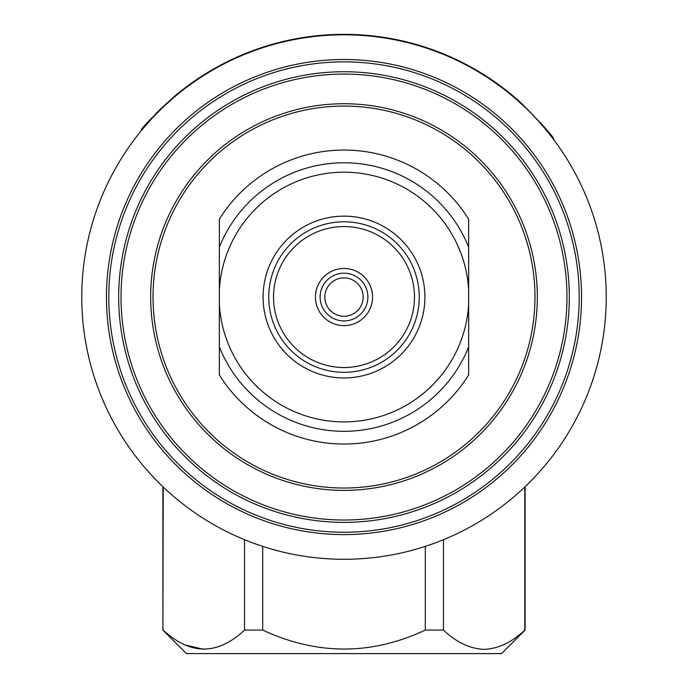 <?xml version="1.0" encoding="UTF-8"?>
<svg xmlns="http://www.w3.org/2000/svg" width="688" height="688" viewBox="0 0 688 688"><rect width="100%" height="100%" fill="white"/><g stroke="black" fill="none" stroke-linecap="round" stroke-linejoin="round"><path stroke-width="1.03" d="M344 488.024A190.972 190.972 0 0 0 534.972 297.053A190.972 190.972 0 0 0 344 106.072A190.972 190.972 0 0 0 153.028 297.053A190.972 190.972 0 0 0 344 488.024M344 71.741A225.311 225.311 0 0 0 118.689 297.053A225.311 225.311 0 0 0 344 522.364A225.311 225.311 0 0 0 569.311 297.053A225.311 225.311 0 0 0 344 71.741M344 532.245A235.193 235.193 0 0 0 579.193 297.053A235.193 235.193 0 0 0 344 61.86A235.193 235.193 0 0 0 108.807 297.053A235.193 235.193 0 0 0 344 532.245M344 277.883A19.169 19.169 0 0 0 324.831 297.053A19.169 19.169 0 0 0 344 316.222A19.169 19.169 0 0 0 363.169 297.053A19.169 19.169 0 0 0 344 277.883M344 273.179A23.874 23.874 0 0 0 320.126 297.053A23.874 23.874 0 0 0 344 320.926A23.874 23.874 0 0 0 367.874 297.053A23.874 23.874 0 0 0 344 273.179M344 325.63A28.578 28.578 0 0 0 372.578 297.053A28.578 28.578 0 0 0 344 268.475A28.578 28.578 0 0 0 315.422 297.053A28.578 28.578 0 0 0 344 325.63M344 226.576A70.468 70.468 0 0 0 273.532 297.053A70.468 70.468 0 0 0 344 367.521A70.468 70.468 0 0 0 414.468 297.053A70.468 70.468 0 0 0 344 226.576M344 216.144A80.909 80.909 0 0 0 263.091 297.053A80.909 80.909 0 0 0 344 377.953A80.909 80.909 0 0 0 424.909 297.053A80.909 80.909 0 0 0 344 216.144M344 221.794A75.259 75.259 0 0 0 268.741 297.053A75.259 75.259 0 0 0 344 372.311A75.259 75.259 0 0 0 419.259 297.053A75.259 75.259 0 0 0 344 221.794M219.352 374.96L219.352 304.216A124.855 124.855 0 0 0 344 421.907A124.855 124.855 0 0 0 468.648 304.216L468.648 374.96A146.991 146.991 0 0 1 219.352 374.96L219.352 346.941A134.263 134.263 0 0 0 468.648 346.941L468.648 374.96M344 162.789A134.263 134.263 0 0 0 219.352 247.155L219.352 289.88A124.855 124.855 0 0 1 344 172.198A124.855 124.855 0 0 1 468.648 289.88L468.648 247.155A134.263 134.263 0 0 0 344 162.789M468.648 219.145L468.648 247.155L468.648 219.145A146.991 146.991 0 0 0 219.352 219.145L219.352 247.155L219.352 219.145M219.352 304.216L219.352 289.88M468.648 304.216L468.648 289.88M344 534.593A237.541 237.541 0 0 0 581.541 297.053A237.541 237.541 0 0 0 344 59.512A237.541 237.541 0 0 0 106.459 297.053A237.541 237.541 0 0 0 344 534.593M344 559.292A262.24 262.24 0 0 1 81.76 297.053A262.24 262.24 0 0 1 344 34.813A262.24 262.24 0 0 1 606.24 297.053A262.24 262.24 0 0 1 344 559.292M525.099 486.717L525.099 630.079L501.578 653.6L186.422 653.6L162.901 630.079L163.211 487.001M525.099 630.079L524.789 630.079C511.898 642.325 498.344 648.758 484.128 649.369C469.938 648.758 456.385 642.334 443.468 630.079L425.322 630.079C371.296 655.354 317.082 655.354 262.678 630.079L244.532 630.079C217.52 655.354 190.413 655.354 163.211 630.079M184.694 644.888L203.872 649.369M244.532 539.693L244.532 630.079M262.678 630.079L262.678 546.358M425.322 546.358L425.322 630.079M443.468 630.079L443.468 539.693M524.789 487.001L524.789 630.079M150.749 119.781L143.921 127.529M143.56 127.228L141.281 129.955C142.407 127.16 153.467 115.962 174.477 96.354L174.847 96.664L167.924 102.718M161.448 108.79L155.686 114.552M174.847 96.664A262.24 262.24 0 0 1 349.47 34.873M521.366 103.897L521.753 103.604A262.704 262.704 0 0 0 174.477 96.354L161.069 108.498M521.753 103.604C541.877 124.021 552.464 135.674 553.513 138.563L553.143 138.847L553.513 138.563M551.312 135.691L548.568 132.225M544.758 127.598L540.226 122.378M161.009 108.558L155.411 114.165M150.251 119.635L146.467 123.857M553.143 138.847L548.241 132.569M544.492 128.02L539.813 122.619M548.723 133.171L550.89 135.914M344 103.725A193.328 193.328 0 0 0 150.672 297.053A193.328 193.328 0 0 0 344 490.381A193.328 193.328 0 0 0 537.328 297.053A193.328 193.328 0 0 0 344 103.725M344 74.089A222.964 222.964 0 0 0 121.036 297.053A222.964 222.964 0 0 0 344 520.008A222.964 222.964 0 0 0 566.964 297.053A222.964 222.964 0 0 0 344 74.089M162.901 486.717L162.901 630.079"/></g></svg>
